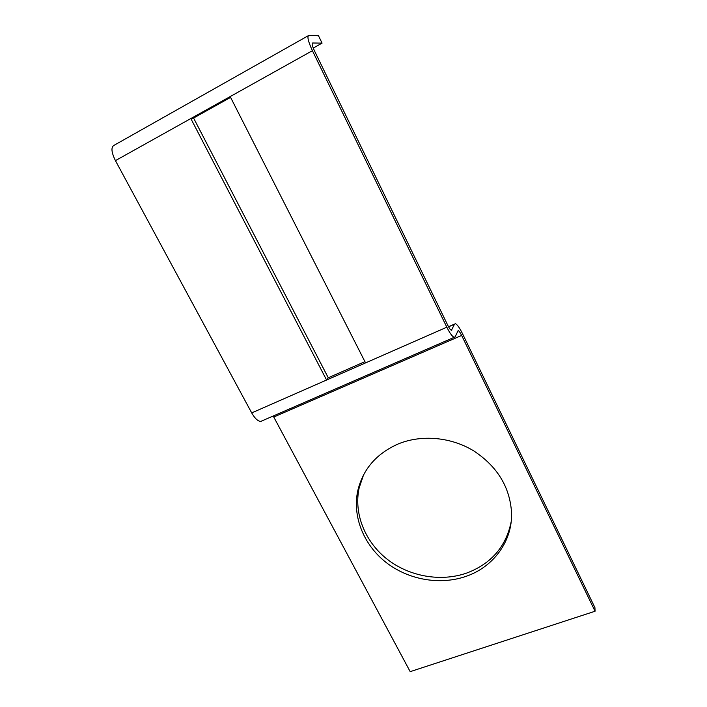 <?xml version="1.0" encoding="UTF-8"?>
<svg xmlns="http://www.w3.org/2000/svg" width="707" height="707" viewBox="0 0 707 707"><rect width="100%" height="100%" fill="white"/><g stroke="black" fill="none" stroke-linecap="round" stroke-linejoin="round"><path stroke-width="1.06" d="M511.179 521.704C506.124 546.564 491.321 563.673 466.77 573.041C440.691 582.197 409.159 576.505 386.985 559.069C364.856 541.58 353.58 513.432 359.165 487.848L363.601 474.777M466.09 576.338C493.362 567.023 512.451 541.341 511.568 512.964C510.021 487.238 497.401 466.54 473.708 450.863C450.951 437.006 421.699 434.416 398.474 443.837C376.584 453.452 363.027 469.05 357.795 490.623C352.192 516.34 363.548 544.637 385.819 562.233C408.133 579.775 439.851 585.511 466.09 576.338M365.563 362.894L230.173 96.585L190.819 118.546L326.581 380.021L446.833 327.2L312.406 50.683C308.084 41.289 306.918 36.172 308.906 35.35L318.495 35.757L322.065 43.127L312.618 42.994C311.646 43.445 312.238 45.999 314.376 50.657L447.743 325.22C449.254 328.242 450.483 329.93 451.428 330.302L454.477 324.221L448.574 326.811M446.833 327.2C449.855 333.227 452.312 336.603 454.186 337.327L455.193 336.762L458.136 330.558C459.037 330.911 460.204 332.537 461.644 335.436L595.064 611.237L594.941 607.675L462.413 333.492C459.532 327.695 457.199 324.433 455.396 323.709L454.477 324.221M262.421 420.7L260.75 421.425C257.852 421.239 254.838 418.403 251.701 412.906L115.427 160.63C111.229 151.996 110.858 146.844 114.313 145.165L308.155 35.774M230.579 97.389L193.577 118.034L328.269 377.768L364.927 361.648M313.236 48.067L322.065 43.127M273.211 416.008L410.184 671.65L595.064 611.237M193.577 118.034L190.819 118.546L115.427 160.63M328.269 377.768L326.581 380.021L251.701 412.906M312.406 50.683L230.173 96.585M451.923 330.028L451.358 330.275M273.795 417.015L461.644 335.436M454.186 337.327L260.75 421.425M448.53 326.731L454.539 324.089M357.795 490.623L359.165 487.848"/></g></svg>
